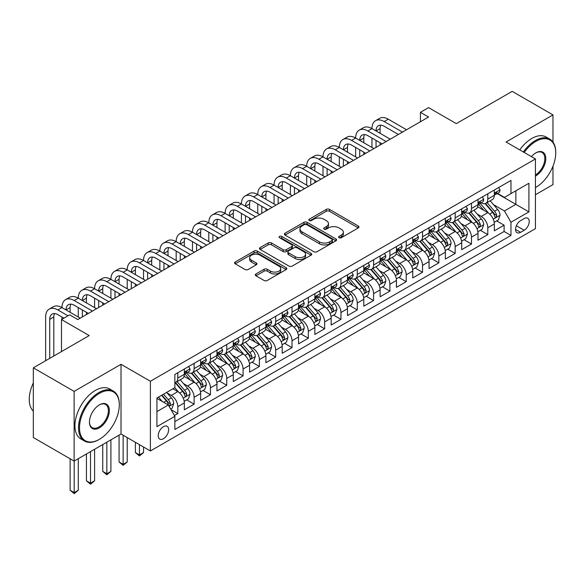 <?xml version="1.0" encoding="UTF-8"?>
<svg xmlns="http://www.w3.org/2000/svg" width="585" height="585" viewBox="0 0 585 585"><rect width="100%" height="100%" fill="white"/><g stroke="black" fill="none" stroke-linecap="round" stroke-linejoin="round"><path stroke-width="0.88" d="M339.044 237.729A1.587 0.914 0 0 0 341.289 237.729L358.305 227.901A2.267 1.309 0 0 0 358.963 226.98A2.267 1.309 0 0 0 358.305 226.051L329.479 209.408A2.267 1.309 0 0 0 326.276 209.408L309.26 219.236A1.587 0.914 0 0 0 308.792 219.88A1.587 0.914 0 0 0 309.26 220.53A1.587 0.914 0 0 0 311.498 220.53L313.699 219.258A7.247 4.183 0 0 1 323.951 219.258L326.357 220.647A7.247 4.183 0 0 1 328.477 223.602A7.247 4.183 0 0 1 326.357 226.563L324.148 227.836A1.587 0.914 0 0 0 323.688 228.479A1.587 0.914 0 0 0 324.148 229.13A1.587 0.914 0 0 0 326.393 229.13L328.594 227.858A7.247 4.183 0 0 1 338.847 227.858L341.245 229.247A7.247 4.183 0 0 1 343.373 232.201A7.247 4.183 0 0 1 341.245 235.163L339.044 236.435A1.587 0.914 0 0 0 338.583 237.079A1.587 0.914 0 0 0 339.044 237.729L339.044 236.435M163.442 438.713A7.386 4.263 120 0 0 168.268 432.213A7.386 4.263 120 0 0 167.135 426.289A7.386 4.263 120 0 0 163.442 426.655A7.386 4.263 120 0 0 158.623 433.163A7.386 4.263 120 0 0 159.756 439.079A7.386 4.263 120 0 0 163.442 438.713M255.967 273.948A2.267 1.309 0 0 0 255.309 274.87A2.267 1.309 0 0 0 255.967 275.798L264.054 280.464A2.267 1.309 0 0 0 267.257 280.464L286.153 269.553A2.267 1.309 0 0 0 286.818 268.632A2.267 1.309 0 0 0 286.153 267.711L257.327 251.067A2.267 1.309 0 0 0 254.124 251.067L235.228 261.978A2.267 1.309 0 0 0 234.563 262.899A2.267 1.309 0 0 0 235.228 263.828L244.998 269.466A2.267 1.309 0 0 0 248.201 269.466L256.288 264.793A2.267 1.309 0 0 0 256.954 263.872A2.267 1.309 0 0 0 256.288 262.943L251.448 260.149A6.055 3.495 0 0 1 249.671 257.678A6.055 3.495 0 0 1 253.407 254.446A6.055 3.495 0 0 1 260.011 255.199L278.986 266.16A6.055 3.495 0 0 1 280.763 268.632A6.055 3.495 0 0 1 277.027 271.864A6.055 3.495 0 0 1 270.424 271.104L267.257 269.283A2.267 1.309 0 0 0 264.054 269.283L255.967 273.948L255.967 275.798M552.979 142.053L552.979 114.916L512.189 91.362L456.307 123.625L428.571 107.618L420.41 112.327L428.571 117.037L77.79 319.556L69.63 314.847L61.476 319.556L61.476 351.585M74.12 391.38L74.12 461.09L121.022 434.004L121.022 364.301L74.12 391.38L33.33 367.833L89.212 335.571L61.476 319.556M121.022 364.301L150.389 381.252L535.436 158.952L535.436 228.655L150.389 450.962L150.389 381.252M552.979 114.916L506.069 141.994L535.436 158.952M313.86 251.711A2.267 1.309 0 0 0 317.063 251.711L335.965 240.801A2.267 1.309 0 0 0 336.624 239.879A2.267 1.309 0 0 0 335.965 238.951L307.132 222.307A2.267 1.309 0 0 0 303.929 222.307L285.034 233.218A2.267 1.309 0 0 0 284.368 234.146A2.267 1.309 0 0 0 285.034 235.068L313.86 251.711M280.142 238.073A1.587 0.914 0 0 1 281.751 238.292L281.751 236.413L311.059 253.327A2.267 1.309 0 0 1 311.725 254.256A2.267 1.309 0 0 1 311.059 255.177L292.164 266.087A2.267 1.309 0 0 1 288.961 266.087L260.135 249.444L260.135 247.594A2.267 1.309 0 0 0 259.469 248.523A2.267 1.309 0 0 0 260.135 249.444M260.135 247.594L268.222 242.929A2.267 1.309 0 0 1 271.425 242.929L283.111 249.678A2.267 1.309 0 0 0 286.314 249.678L291.681 246.577A2.267 1.309 0 0 0 292.346 245.656A2.267 1.309 0 0 0 291.681 244.727L279.513 237.707A1.587 0.914 0 0 1 279.045 237.057A1.587 0.914 0 0 1 280.025 236.208A1.587 0.914 0 0 1 281.751 236.413M74.12 461.09L33.33 437.536L33.33 367.833M535.436 194.746L552.979 184.619L552.979 166.184M174.418 415.518L177.803 413.566L171.032 409.654M167.178 393.018L171.273 395.387A9.228 5.331 60 0 1 177.803 406.692L184.326 402.919L184.326 409.8L194.118 404.147L186.695 399.862M183.493 383.599L187.595 385.968A9.228 5.331 60 0 1 194.118 397.266L200.64 393.5L200.64 400.381L210.432 394.729L203.01 390.444M199.814 374.181L203.909 376.543A9.228 5.331 60 0 1 210.432 387.848L216.962 384.082L216.962 390.955L226.746 385.303L219.324 381.018M216.128 364.762L220.223 367.124A9.228 5.331 60 0 1 226.746 378.429L233.276 374.663L233.276 381.537L243.067 375.884L235.638 371.599M232.442 355.344L236.537 357.706A9.228 5.331 60 0 1 243.067 369.011L249.59 365.245L249.59 372.118L259.382 366.466L251.959 362.181M248.757 345.925L252.852 348.287A9.228 5.331 60 0 1 259.382 359.592L265.904 355.826L265.904 362.7L275.696 357.047L268.274 352.762M265.071 336.499L269.166 338.869A9.228 5.331 60 0 1 275.696 350.174L282.219 346.4L282.219 353.281L292.01 347.629L284.588 343.344M281.385 327.081L285.487 329.45A9.228 5.331 60 0 1 292.01 340.748L298.54 336.982L298.54 343.863L308.324 338.21L300.902 333.925M297.707 317.662L301.801 320.032A9.228 5.331 60 0 1 308.324 331.329L314.854 327.563L314.854 334.437L324.638 328.792L317.216 324.499M314.021 308.244L318.116 310.606A9.228 5.331 60 0 1 324.638 321.911L331.168 318.145L331.168 325.019L340.96 319.366L333.53 315.081M330.335 298.825L334.43 301.187A9.228 5.331 60 0 1 340.96 312.492L347.483 308.726L347.483 315.6L357.274 309.948L349.852 305.662M346.649 289.407L350.744 291.769A9.228 5.331 60 0 1 357.274 303.074L363.797 299.308L363.797 306.182L373.588 300.529L366.166 296.244M362.963 279.981L367.058 282.35A9.228 5.331 60 0 1 373.588 293.655L380.111 289.882L380.111 296.763L389.903 291.111L382.48 286.825M379.277 270.562L383.38 272.932A9.228 5.331 60 0 1 389.903 284.237L396.433 280.464L396.433 287.345L406.217 281.692L398.794 277.407M395.599 261.144L399.694 263.513A9.228 5.331 60 0 1 406.217 274.811L412.747 271.045L412.747 277.926L422.531 272.274L415.109 267.981M411.913 251.725L416.008 254.087A9.228 5.331 60 0 1 422.531 265.393L429.061 261.627L429.061 268.5L438.852 262.848L431.423 258.563M428.227 242.307L432.322 244.669A9.228 5.331 60 0 1 438.852 255.974L445.375 252.208L445.375 259.082L455.167 253.429L447.744 249.144M444.541 232.888L448.636 235.25A9.228 5.331 60 0 1 455.167 246.556L461.689 242.79L461.689 249.663L471.481 244.011L464.059 239.726M460.856 223.47L464.958 225.832A9.228 5.331 60 0 1 471.481 237.137L478.003 233.371L478.003 240.245L487.795 234.592L487.795 227.719A9.228 5.331 -120 0 0 481.272 216.413L477.17 214.044M480.373 230.307L487.795 234.592M184.326 402.919A9.228 5.331 -120 0 0 177.803 391.621L172.904 388.791M200.64 393.5A9.228 5.331 -120 0 0 194.118 382.195L184.026 376.374M216.962 384.082A9.228 5.331 -120 0 0 210.432 372.777L200.341 366.956M233.276 374.663A9.228 5.331 -120 0 0 226.746 363.358L216.662 357.53M249.59 365.245A9.228 5.331 -120 0 0 243.067 353.94L232.976 348.112M265.904 355.826A9.228 5.331 -120 0 0 259.382 344.521L249.29 338.693M282.219 346.4A9.228 5.331 -120 0 0 275.696 335.103L265.605 329.275M298.54 336.982A9.228 5.331 -120 0 0 292.01 325.677L281.919 319.856M314.854 327.563A9.228 5.331 -120 0 0 308.324 316.258L298.233 310.438M331.168 318.145A9.228 5.331 -120 0 0 324.638 306.84L314.555 301.012M347.483 308.726A9.228 5.331 -120 0 0 340.96 297.421L330.869 291.593M363.797 299.308A9.228 5.331 -120 0 0 357.274 288.003L347.183 282.175M380.111 289.882A9.228 5.331 -120 0 0 373.588 278.584L363.497 272.756M396.433 280.464A9.228 5.331 -120 0 0 389.903 269.158L379.811 263.338M412.747 271.045A9.228 5.331 -120 0 0 406.217 259.74L396.125 253.919M429.061 261.627A9.228 5.331 -120 0 0 422.531 250.321L412.447 244.501M445.375 252.208A9.228 5.331 -120 0 0 438.852 240.903L428.761 235.075M461.689 242.79A9.228 5.331 -120 0 0 455.167 231.484L445.075 225.656M478.003 233.371A9.228 5.331 -120 0 0 471.481 222.066L461.389 216.238M524.182 218.578L520.591 220.655A7.152 4.132 120 0 0 515.919 226.951A7.152 4.132 120 0 0 517.016 232.684A7.152 4.132 120 0 0 520.591 232.333L524.182 230.256A7.152 4.132 120 0 0 528.855 223.953A7.152 4.132 120 0 0 527.758 218.227A7.152 4.132 120 0 0 524.182 218.578M156.919 411.584L168.341 404.995L174.864 416.301L174.864 429.485L510.961 235.441L510.961 222.249L504.438 210.951L493.491 204.626M174.864 416.301L156.919 426.655L156.919 398.019L174.864 387.658L174.864 374.473L510.961 180.429L510.961 193.613L528.913 183.251L528.913 211.894L510.961 222.249M187.507 372.352L187.595 372.404A9.228 5.331 60 0 0 192.209 372.857L198.732 369.091A9.228 5.331 -120 0 0 200.64 364.864L200.64 359.592M203.821 362.934L203.909 362.985A9.228 5.331 60 0 0 208.523 363.439L215.046 359.673A9.228 5.331 -120 0 0 216.962 355.446L216.962 350.174M220.136 353.515L220.223 353.559A9.228 5.331 60 0 0 224.837 354.02L231.36 350.254A9.228 5.331 -120 0 0 233.276 346.027L233.276 340.748M236.45 344.09L236.537 344.141A9.228 5.331 60 0 0 241.152 344.602L247.682 340.828A9.228 5.331 -120 0 0 249.59 336.609L249.59 331.329M252.771 334.671L252.852 334.722A9.228 5.331 60 0 0 257.466 335.183L263.996 331.41A9.228 5.331 -120 0 0 265.904 327.183L265.904 321.911M269.085 325.253L269.166 325.304A9.228 5.331 60 0 0 273.78 325.757L280.31 321.991A9.228 5.331 -120 0 0 282.219 317.765L282.219 312.492M285.4 315.834L285.487 315.885A9.228 5.331 60 0 0 290.101 316.339L296.624 312.573A9.228 5.331 -120 0 0 298.54 308.346L298.54 303.074M301.714 306.416L301.801 306.467A9.228 5.331 60 0 0 306.416 306.92L312.938 303.154A9.228 5.331 -120 0 0 314.854 298.928L314.854 293.655M318.028 296.997L318.116 297.041A9.228 5.331 60 0 0 322.73 297.502L329.253 293.736A9.228 5.331 -120 0 0 331.168 289.509L331.168 284.23M334.342 287.579L334.43 287.623A9.228 5.331 60 0 0 339.044 288.083L345.574 284.31A9.228 5.331 -120 0 0 347.483 280.091L347.483 274.811M350.664 278.153L350.744 278.204A9.228 5.331 60 0 0 355.358 278.665L361.888 274.892A9.228 5.331 -120 0 0 363.797 270.672L363.797 265.393M366.978 268.734L367.058 268.786A9.228 5.331 60 0 0 371.68 269.239L378.202 265.473A9.228 5.331 -120 0 0 380.111 261.246L380.111 255.974M383.292 259.316L383.38 259.367A9.228 5.331 60 0 0 387.994 259.82L394.517 256.055A9.228 5.331 -120 0 0 396.433 251.828L396.433 246.556M399.606 249.897L399.694 249.949A9.228 5.331 60 0 0 404.308 250.402L410.831 246.636A9.228 5.331 -120 0 0 412.747 242.409L412.747 237.137M415.92 240.479L416.008 240.523A9.228 5.331 60 0 0 420.622 240.983L427.152 237.217A9.228 5.331 -120 0 0 429.061 232.991L429.061 227.719M432.235 231.06L432.322 231.104A9.228 5.331 60 0 0 436.936 231.565L443.467 227.799A9.228 5.331 -120 0 0 445.375 223.572L445.375 218.293M448.556 221.635L448.636 221.686A9.228 5.331 60 0 0 453.251 222.146L459.781 218.373A9.228 5.331 -120 0 0 461.689 214.154L461.689 208.874M464.87 212.216L464.958 212.267A9.228 5.331 60 0 0 469.572 212.728L476.095 208.955A9.228 5.331 -120 0 0 478.003 204.728L478.003 199.456M174.864 421.573L504.109 231.484L504.109 225.174L494.325 230.826L494.325 223.945A9.228 5.331 -120 0 0 487.795 212.648L477.704 206.819M481.184 202.798L481.272 202.849A9.228 5.331 -120 0 0 485.886 203.302A9.228 5.331 -120 0 0 487.795 199.083L487.795 193.803M485.886 203.302L492.409 199.536A9.228 5.331 -120 0 0 494.325 195.31L494.325 190.037M177.803 372.777L177.803 378.056A9.228 5.331 60 0 1 175.888 382.276A9.228 5.331 60 0 1 174.864 382.648M175.888 382.276L182.418 378.51A9.228 5.331 -120 0 0 184.326 374.283L184.326 369.011M194.118 363.358L194.118 368.63A9.228 5.331 60 0 1 192.209 372.857M210.432 353.94L210.432 359.212A9.228 5.331 60 0 1 208.523 363.439M226.746 344.521L226.746 349.793A9.228 5.331 60 0 1 224.837 354.02M243.067 335.103L243.067 340.375A9.228 5.331 60 0 1 241.152 344.602M259.382 325.677L259.382 330.956A9.228 5.331 60 0 1 257.466 335.183M275.696 316.258L275.696 321.538A9.228 5.331 60 0 1 273.78 325.757M292.01 306.84L292.01 312.112A9.228 5.331 60 0 1 290.101 316.339M308.324 297.421L308.324 302.694A9.228 5.331 60 0 1 306.416 306.92M324.638 288.003L324.638 293.275A9.228 5.331 60 0 1 322.73 297.502M340.96 278.584L340.96 283.857A9.228 5.331 60 0 1 339.044 288.083M357.274 269.158L357.274 274.438A9.228 5.331 60 0 1 355.358 278.665M373.588 259.74L373.588 265.02A9.228 5.331 60 0 1 371.68 269.239M389.903 250.321L389.903 255.594A9.228 5.331 60 0 1 387.994 259.82M406.217 240.903L406.217 246.175A9.228 5.331 60 0 1 404.308 250.402M422.531 231.484L422.531 236.757A9.228 5.331 60 0 1 420.622 240.983M438.852 222.066L438.852 227.338A9.228 5.331 60 0 1 436.936 231.565M455.167 212.64L455.167 217.92A9.228 5.331 60 0 1 453.251 222.146M471.481 203.222L471.481 208.501A9.228 5.331 60 0 1 469.572 212.728M471.481 237.137L471.481 244.011M455.167 246.556L455.167 253.429M438.852 255.974L438.852 262.848M422.531 265.393L422.531 272.274M406.217 274.811L406.217 281.692M389.903 284.237L389.903 291.111M373.588 293.655L373.588 300.529M357.274 303.074L357.274 309.948M340.96 312.492L340.96 319.366M324.638 321.911L324.638 328.792M308.324 331.329L308.324 338.21M292.01 340.748L292.01 347.629M275.696 350.174L275.696 357.047M259.382 359.592L259.382 366.466M243.067 369.011L243.067 375.884M226.746 378.429L226.746 385.303M210.432 387.848L210.432 394.729M194.118 397.266L194.118 404.147M177.803 406.692L177.803 413.566M168.341 404.995L156.919 398.4M504.438 210.951L515.86 204.355L515.86 190.79L528.913 183.251M497.177 193.569L528.913 211.894M497.499 193.379L504.438 197.386L510.961 193.613M121.022 434.004L150.389 450.962M420.41 112.327L420.41 121.746M496.687 220.889L504.109 225.174M504.109 231.484L510.961 235.441M339.68 237.949L341.245 237.042A7.247 4.183 0 0 0 343.373 234.088L343.373 232.201M328.477 223.602L328.477 225.488A7.247 4.183 0 0 1 326.357 228.45L324.785 229.349M358.276 227.923L329.479 211.295A2.267 1.309 0 0 0 326.276 211.295L309.889 220.75M335.929 240.815L307.132 224.194A2.267 1.309 0 0 0 303.929 224.194L285.063 235.09M331.958 240.523A1.587 0.914 0 0 0 332.426 239.879A1.587 0.914 0 0 0 331.958 239.228L306.657 224.618A1.587 0.914 0 0 0 304.412 224.618L302.094 225.964A7.247 4.183 0 0 0 299.966 228.918A7.247 4.183 0 0 0 302.094 231.879L319.388 241.868A7.247 4.183 0 0 0 329.633 241.868L331.958 240.523L331.958 242.409A1.587 0.914 0 0 0 332.426 241.759L332.426 239.879M299.966 228.918L299.966 230.804A7.247 4.183 0 0 0 302.094 233.766L302.094 231.879M331.958 242.409L329.633 243.748A7.247 4.183 0 0 1 319.388 243.748L302.094 233.766M260.164 249.466L268.222 244.815L268.222 242.929M292.346 245.656L292.346 247.543A2.267 1.309 0 0 1 291.681 248.464L286.314 251.565A2.267 1.309 0 0 1 283.111 251.565L271.425 244.815A2.267 1.309 0 0 0 268.222 244.815M281.751 238.292L311.03 255.199M295.242 256.683A6.055 3.495 0 0 0 301.845 257.437A6.055 3.495 0 0 0 305.589 254.212A6.055 3.495 0 0 0 303.812 251.733L297.129 247.872A2.267 1.309 0 0 0 293.926 247.872L288.559 250.972A2.267 1.309 0 0 0 287.893 251.894A2.267 1.309 0 0 0 288.559 252.822L295.242 256.683L295.242 258.563A6.055 3.495 0 0 0 301.845 259.323A6.055 3.495 0 0 0 305.589 256.091L305.589 254.212M287.893 251.894L287.893 253.78A2.267 1.309 0 0 0 288.559 254.702L288.559 252.822M295.242 258.563L288.559 254.702M280.763 268.632L280.763 270.519A6.055 3.495 0 0 1 277.027 273.751A6.055 3.495 0 0 1 270.424 272.99L267.257 271.162A2.267 1.309 0 0 0 264.054 271.162L255.996 275.813M249.671 257.678L249.671 259.557A6.055 3.495 0 0 0 251.448 262.036L251.448 260.149M256.259 264.815L251.448 262.036M286.123 269.575L257.327 252.947A2.267 1.309 0 0 0 254.124 252.947L235.258 263.842L235.228 261.978M494.186 222.329L498.398 219.894L500.029 215.185A6.113 3.532 -120 0 0 497.652 209.445L490.193 200.816M488.702 213.24L480.183 203.375M483.853 210.366L478.91 204.64A14.654 8.461 -120 0 0 478.457 204.136M485.053 203.638L492.592 212.37A6.113 3.532 60 0 1 494.771 216.582L495.217 217.306L496.043 217.189L496.731 215.448A6.113 3.532 -120 0 0 494.552 211.236L487.093 202.607M485.499 203.492L493.601 212.874A3.115 1.799 60 0 1 494.384 214.095L496.731 215.448M498.647 187.544L500.029 189.942A6.113 3.532 60 0 1 498.764 192.648L495.663 194.439A6.113 3.532 -120 0 0 496.731 193.028L496.599 192.487M45.645 360.718L45.645 317.011A17.309 9.989 60 0 1 49.228 309.092L53.308 306.737A17.309 9.989 60 0 1 61.966 307.593A17.309 9.989 60 0 1 65.549 299.674L69.622 297.319A17.309 9.989 60 0 1 78.28 298.174A17.309 9.989 60 0 1 81.863 290.255L85.944 287.9A17.309 9.989 60 0 1 94.595 288.756A17.309 9.989 60 0 1 98.178 280.829L102.258 278.475A17.309 9.989 60 0 1 110.909 279.337A17.309 9.989 60 0 1 114.492 271.411L118.572 269.056A17.309 9.989 60 0 1 127.223 269.912A17.309 9.989 60 0 1 130.806 261.992L134.886 259.638A17.309 9.989 60 0 1 143.537 260.493A17.309 9.989 60 0 1 147.127 252.574L151.201 250.219A17.309 9.989 60 0 1 159.859 251.075A17.309 9.989 60 0 1 163.442 243.155L167.515 240.801A17.309 9.989 60 0 1 176.173 241.656A17.309 9.989 60 0 1 179.756 233.737L183.836 231.382A17.309 9.989 60 0 1 192.487 232.238A17.309 9.989 60 0 1 196.07 224.318L200.15 221.956A17.309 9.989 60 0 1 208.801 222.819A17.309 9.989 60 0 1 212.384 214.892L216.465 212.538A17.309 9.989 60 0 1 225.115 213.401A17.309 9.989 60 0 1 228.698 205.474L232.779 203.119A17.309 9.989 60 0 1 241.429 203.975A17.309 9.989 60 0 1 245.02 196.055L249.093 193.701A17.309 9.989 60 0 1 257.751 194.556A17.309 9.989 60 0 1 261.334 186.637L265.414 184.282A17.309 9.989 60 0 1 274.065 185.138A17.309 9.989 60 0 1 277.648 177.218L281.729 174.864A17.309 9.989 60 0 1 290.379 175.719A17.309 9.989 60 0 1 293.962 167.8L298.043 165.445A17.309 9.989 60 0 1 306.694 166.301A17.309 9.989 60 0 1 310.277 158.374L314.357 156.019A17.309 9.989 60 0 1 323.008 156.882A17.309 9.989 60 0 1 326.591 148.956L330.671 146.601A17.309 9.989 60 0 1 339.322 147.457A17.309 9.989 60 0 1 342.912 139.537L346.985 137.182A17.309 9.989 60 0 1 355.643 138.038A17.309 9.989 60 0 1 359.227 130.119L363.307 127.764A17.309 9.989 60 0 1 371.958 128.62A17.309 9.989 60 0 1 375.541 120.7L379.621 118.346A17.309 9.989 60 0 1 388.272 119.201L406.546 129.753M375.541 120.7A17.309 9.989 60 0 1 384.191 121.556L402.465 132.108M494.53 194.725L494.552 194.725A6.113 3.532 -120 0 0 495.663 194.439M495.941 192.575L496.731 193.028C496.343 192.107 495.692 192.487 494.771 194.161A6.113 3.532 60 0 1 494.325 195.032M398.385 134.462L384.191 126.265A11.539 6.662 -120 0 0 378.422 125.695A11.539 6.662 -120 0 0 376.038 130.974L380.111 128.62L380.111 133.329M380.835 125.161A11.539 6.662 -120 0 0 380.111 128.62M376.038 140.393L376.038 147.369M380.111 142.747L380.111 145.007M371.958 147.457L371.958 138.038M535.436 187.58A28.153 16.256 120 0 0 535.845 187.354L535.845 187.354A28.153 16.256 120 0 0 555.75 152.875A28.153 16.256 120 0 0 535.845 141.387A28.153 16.256 120 0 0 524.197 152.458M535.845 187.354L535.436 187.588L535.845 187.354M523.356 151.976A28.84 16.651 -60 0 1 535.355 140.539A28.84 16.651 -60 0 1 549.776 139.106A28.84 16.651 -60 0 1 555.75 152.312A28.84 16.651 -60 0 1 555.75 152.597M531.421 156.634A14.077 8.124 -60 0 1 535.845 152.875A14.077 8.124 -60 0 1 545.798 158.623A14.077 8.124 -60 0 1 535.845 175.858A14.077 8.124 -60 0 1 535.436 176.085M519.765 149.906A28.84 16.651 -60 0 1 531.765 138.462A28.84 16.651 -60 0 1 546.185 137.036L549.776 139.106M535.436 174.966A13.382 7.729 120 0 0 544.116 163.164A13.382 7.729 120 0 0 542.046 152.495A13.382 7.729 120 0 0 535.597 153.021M98.916 439.613L99.406 439.328A28.153 16.256 120 0 0 119.311 404.849A28.153 16.256 120 0 0 99.406 393.361A28.153 16.256 120 0 0 79.501 427.832A28.153 16.256 120 0 0 99.406 439.328L98.916 439.613A28.84 16.651 -60 0 1 84.496 441.039A28.84 16.651 -60 0 1 80.072 417.931A28.84 16.651 -60 0 1 98.916 392.513A28.84 16.651 -60 0 1 113.336 391.08A28.84 16.651 -60 0 1 119.311 404.286A28.84 16.651 -60 0 1 119.311 404.571M99.406 427.832A14.077 8.124 -60 0 1 89.454 422.092A14.077 8.124 -60 0 1 99.406 404.849L99.406 404.849A14.077 8.124 -60 0 1 109.358 410.597A14.077 8.124 -60 0 1 99.406 427.832M89.454 421.8A13.382 7.729 120 0 0 92.225 427.65A13.382 7.729 120 0 0 98.916 426.991A13.382 7.729 120 0 0 107.662 415.196A13.382 7.729 120 0 0 105.607 404.469A13.382 7.729 120 0 0 99.157 404.995M84.496 441.039L80.905 438.969A28.84 16.651 -60 0 1 76.489 415.855A28.84 16.651 -60 0 1 95.326 390.436A28.84 16.651 -60 0 1 109.746 389.01L113.336 391.08M33.33 411.16A28.84 16.651 -60 0 1 33.33 382.904M477.872 231.748L482.084 229.32L483.715 224.603A6.113 3.532 -120 0 0 481.338 218.863L473.879 210.234M472.387 222.658L463.868 212.794M467.539 219.784L462.596 214.066A14.654 8.461 -120 0 0 462.143 213.554M468.739 213.057L476.278 221.788A6.113 3.532 60 0 1 478.457 226L478.903 226.724L479.729 226.607L480.417 224.867A6.113 3.532 -120 0 0 478.237 220.655L470.779 212.026M469.185 212.911L477.28 222.293A3.115 1.799 60 0 1 478.069 223.514L480.417 224.867M461.558 241.174L465.77 238.738L467.4 234.029A6.113 3.532 -120 0 0 465.016 228.289L457.565 219.653M456.073 232.077L447.554 222.212M451.225 229.21L446.282 223.485A14.654 8.461 -120 0 0 445.821 222.973M452.424 222.475L459.964 231.207A6.113 3.532 60 0 1 462.143 235.419L462.589 236.143L463.415 236.026L464.102 234.285A6.113 3.532 -120 0 0 461.923 230.073L454.465 221.444M452.863 222.337L460.965 231.711A3.115 1.799 60 0 1 461.755 232.932L464.102 234.285M445.236 250.592L449.455 248.157L451.086 243.448A6.113 3.532 -120 0 0 448.702 237.707L441.251 229.071M439.759 241.503L431.24 231.638M434.911 238.629L429.96 232.903A14.654 8.461 -120 0 0 429.507 232.391M436.11 231.894L443.649 240.625A6.113 3.532 60 0 1 445.828 244.837L446.275 245.561L447.101 245.444L447.788 243.704A6.113 3.532 -120 0 0 445.602 239.492L438.15 230.863M436.549 231.755L444.651 241.13A3.115 1.799 60 0 1 445.434 242.351L447.788 243.704M428.922 260.011L433.141 257.575L434.772 252.866A6.113 3.532 -120 0 0 432.388 247.126L424.937 238.497M423.438 250.921L414.919 241.057M418.589 248.047L413.646 242.322A14.654 8.461 -120 0 0 413.193 241.81M419.789 241.312L427.328 250.044A6.113 3.532 60 0 1 429.514 254.256L429.953 254.98L430.779 254.863L431.467 253.13A6.113 3.532 -120 0 0 429.288 248.917L421.836 240.281M420.235 241.174L428.337 250.555A3.115 1.799 60 0 1 429.119 251.769L431.467 253.13M482.332 196.962L483.715 199.361A6.113 3.532 60 0 1 482.449 202.066L479.349 203.858A6.113 3.532 -120 0 0 480.417 202.447L480.285 201.905M359.227 130.119A17.309 9.989 60 0 1 367.877 130.974L371.958 128.62L390.232 139.171M367.877 130.974L386.151 141.526M478.208 204.143L478.237 204.143A6.113 3.532 -120 0 0 479.349 203.858M479.627 201.993L480.417 202.447C480.029 201.525 479.378 201.905 478.457 203.58A6.113 3.532 60 0 1 478.003 204.45M382.071 143.881L367.877 135.683A11.539 6.662 -120 0 0 362.108 135.113A11.539 6.662 -120 0 0 359.716 140.393L363.797 138.038L363.797 142.747M364.521 134.579A11.539 6.662 -120 0 0 363.797 138.038M359.716 149.811L359.716 156.787M363.797 152.173L363.797 154.433M355.643 156.882L355.643 147.457M466.018 206.381L467.4 208.779A6.113 3.532 60 0 1 466.135 211.485L463.035 213.276A6.113 3.532 -120 0 0 464.102 211.865L463.971 211.324M342.912 139.537A17.309 9.989 60 0 1 351.563 140.393L355.643 138.038L373.917 148.59M351.563 140.393L369.837 150.945M461.894 213.562L461.923 213.562A6.113 3.532 -120 0 0 463.035 213.276M463.313 211.412L464.102 211.865C463.715 210.944 463.064 211.324 462.143 212.998A6.113 3.532 60 0 1 461.689 213.869M365.757 153.299L351.563 145.102A11.539 6.662 -120 0 0 345.793 144.532A11.539 6.662 -120 0 0 343.402 149.811L347.483 147.457L347.483 152.173M348.207 144.005A11.539 6.662 -120 0 0 347.483 147.457M343.402 159.237L343.402 166.206M347.483 161.592L347.483 163.851M339.322 166.301L339.322 156.882M449.697 215.799L451.086 218.198A6.113 3.532 60 0 1 449.821 220.903L446.721 222.695A6.113 3.532 -120 0 0 447.788 221.291L447.657 220.742M326.591 148.956A17.309 9.989 60 0 1 335.249 149.811L339.322 147.457L357.596 158.008M335.249 149.811L353.523 160.363M445.58 222.98L445.602 222.98A6.113 3.532 -120 0 0 446.721 222.695M446.998 220.83L447.788 221.291C447.401 220.369 446.75 220.742 445.828 222.417A6.113 3.532 60 0 1 445.375 223.287M349.442 162.718L335.249 154.528A11.539 6.662 -120 0 0 329.479 153.95A11.539 6.662 -120 0 0 327.088 159.237L331.168 156.882L331.168 161.592M331.892 153.424A11.539 6.662 -120 0 0 331.168 156.882M327.088 168.655L327.088 175.624M331.168 171.01L331.168 173.27M323.008 175.719L323.008 166.301M433.383 225.218L434.772 227.623A6.113 3.532 60 0 1 433.507 230.329L430.406 232.113A6.113 3.532 -120 0 0 431.467 230.709L431.342 230.168M310.277 158.374A17.309 9.989 60 0 1 318.935 159.237L323.008 156.882L341.282 167.427M318.935 159.237L337.201 169.782M429.266 232.406L429.288 232.399A6.113 3.532 -120 0 0 430.406 232.113M430.677 230.249L431.467 230.709C431.086 229.788 430.428 230.161 429.514 231.835A6.113 3.532 60 0 1 429.061 232.706M333.128 172.136L318.935 163.946A11.539 6.662 -120 0 0 313.165 163.376A11.539 6.662 -120 0 0 310.774 168.655L314.854 166.301L314.854 171.01M315.578 162.842A11.539 6.662 -120 0 0 314.854 166.301M310.774 178.074L310.774 185.043M314.854 180.429L314.854 182.688M306.694 185.138L306.694 175.719M412.608 269.429L416.827 266.994L418.458 262.285A6.113 3.532 -120 0 0 416.074 256.544L408.622 247.916M407.123 260.34L398.604 250.475M402.275 257.466L397.332 251.74A14.654 8.461 -120 0 0 396.879 251.228M403.474 250.731L411.014 259.462A6.113 3.532 60 0 1 413.193 263.674L413.639 264.398L414.465 264.288L415.153 262.548A6.113 3.532 -120 0 0 412.973 258.336L405.522 249.7M403.921 250.592L412.023 259.974A3.115 1.799 60 0 1 412.805 261.188L415.153 262.548M417.068 234.636L418.458 237.042A6.113 3.532 60 0 1 417.185 239.748L414.092 241.532A6.113 3.532 -120 0 0 415.153 240.128L415.028 239.587M293.962 167.8A17.309 9.989 60 0 1 302.613 168.655L306.694 166.301L324.967 176.845M302.613 168.655L320.887 179.207M412.952 241.824L412.973 241.824A6.113 3.532 -120 0 0 414.092 241.532M414.363 239.674L415.153 240.128C414.772 239.206 414.114 239.579 413.193 241.254A6.113 3.532 60 0 1 412.747 242.124M316.807 181.562L302.613 173.365A11.539 6.662 -120 0 0 296.844 172.794A11.539 6.662 -120 0 0 294.46 178.074L298.54 175.719L298.54 180.429M299.257 172.261A11.539 6.662 -120 0 0 298.54 175.719M294.46 187.492L294.46 194.461M298.54 189.847L298.54 192.107M290.379 194.556L290.379 185.138M396.294 278.848L400.506 276.412L402.136 271.703A6.113 3.532 -120 0 0 399.76 265.963L392.301 257.334M390.809 269.758L382.29 259.894M385.961 266.884L381.018 261.159A14.654 8.461 -120 0 0 380.564 260.654M387.16 260.157L394.699 268.881A6.113 3.532 60 0 1 396.879 273.093L397.325 273.824L398.151 273.707L398.838 271.966A6.113 3.532 -120 0 0 396.659 267.755L389.2 259.126M387.606 260.011L395.709 269.392A3.115 1.799 60 0 1 396.491 270.614L398.838 271.966M400.754 244.055L402.136 246.46A6.113 3.532 60 0 1 400.871 249.166L397.771 250.958A6.113 3.532 -120 0 0 398.838 249.546L398.707 249.005M277.648 177.218A17.309 9.989 60 0 1 286.299 178.074L290.379 175.719L308.653 186.271M286.299 178.074L304.573 188.626M396.63 251.243L396.659 251.243A6.113 3.532 -120 0 0 397.771 250.958M398.049 249.093L398.838 249.546C398.451 248.625 397.8 249.005 396.879 250.68A6.113 3.532 60 0 1 396.433 251.55M300.493 190.981L286.299 182.783A11.539 6.662 -120 0 0 280.529 182.213A11.539 6.662 -120 0 0 278.146 187.492L282.219 185.138L282.219 189.847M282.943 181.679A11.539 6.662 -120 0 0 282.219 185.138M278.146 196.911L278.146 203.88M282.219 199.266L282.219 201.525M274.065 203.975L274.065 194.556M379.979 288.266L384.191 285.838L385.822 281.122A6.113 3.532 -120 0 0 383.446 275.381L375.987 266.753M374.495 279.177L365.976 269.312M369.647 276.303L364.704 270.584A14.654 8.461 -120 0 0 364.25 270.073M370.846 269.575L378.385 278.306A6.113 3.532 60 0 1 380.564 282.518L381.01 283.242L381.837 283.125L382.524 281.385A6.113 3.532 -120 0 0 380.345 277.173L372.886 268.544M371.285 269.429L379.387 278.811A3.115 1.799 60 0 1 380.177 280.032L382.524 281.385M384.44 253.48L385.822 255.879A6.113 3.532 60 0 1 384.557 258.585L381.457 260.376A6.113 3.532 -120 0 0 382.524 258.965L382.393 258.424M261.334 186.637A17.309 9.989 60 0 1 269.985 187.492L274.065 185.138L292.339 195.69M269.985 187.492L288.259 198.044M380.316 260.661L380.345 260.661A6.113 3.532 -120 0 0 381.457 260.376M381.734 258.511L382.524 258.965C382.137 258.043 381.486 258.424 380.564 260.098A6.113 3.532 60 0 1 380.111 260.969M284.178 200.399L269.985 192.202A11.539 6.662 -120 0 0 264.215 191.631A11.539 6.662 -120 0 0 261.824 196.911L265.904 194.556L265.904 199.266M266.628 191.098A11.539 6.662 -120 0 0 265.904 194.556M261.824 206.329L261.824 213.306M265.904 208.684L265.904 210.951M257.751 213.401L257.751 203.975M363.658 297.692L367.877 295.257L369.508 290.548A6.113 3.532 -120 0 0 367.124 284.8L359.673 276.171M358.181 288.595L349.662 278.731M353.333 285.729L348.389 280.003A14.654 8.461 -120 0 0 347.929 279.491M354.532 278.994L362.071 287.725A6.113 3.532 60 0 1 364.25 291.937L364.696 292.661L365.523 292.544L366.21 290.803A6.113 3.532 -120 0 0 364.031 286.591L356.572 277.963M354.971 278.848L363.073 288.229A3.115 1.799 60 0 1 363.863 289.451L366.21 290.803M368.119 262.899L369.508 265.298A6.113 3.532 60 0 1 368.243 268.003L365.142 269.795A6.113 3.532 -120 0 0 366.21 268.383L366.078 267.842M245.02 196.055A17.309 9.989 60 0 1 253.671 196.911L257.751 194.556L276.018 205.108M253.671 196.911L271.945 207.463M364.002 270.08L364.031 270.08A6.113 3.532 -120 0 0 365.142 269.795M365.42 267.93L366.21 268.383C365.822 267.462 365.172 267.842 364.25 269.517A6.113 3.532 60 0 1 363.797 270.387M267.864 209.818L253.671 201.62A11.539 6.662 -120 0 0 247.901 201.05A11.539 6.662 -120 0 0 245.51 206.329L249.59 203.975L249.59 208.684M250.314 200.516A11.539 6.662 -120 0 0 249.59 203.975M245.51 215.755L245.51 222.724M249.59 218.11L249.59 220.369M241.429 222.819L241.429 213.401M347.344 307.11L351.563 304.675L353.194 299.966A6.113 3.532 -120 0 0 350.81 294.226L343.358 285.59M341.867 298.021L333.34 288.156M337.018 295.147L332.068 289.421A14.654 8.461 -120 0 0 331.615 288.91M338.21 288.412L345.757 297.143A6.113 3.532 60 0 1 347.936 301.355L348.382 302.079L349.208 301.962L349.888 300.222A6.113 3.532 -120 0 0 347.709 296.01L340.258 287.381M338.656 288.273L346.759 297.648A3.115 1.799 60 0 1 347.541 298.869L349.888 300.222M351.804 272.317L353.194 274.716A6.113 3.532 60 0 1 351.929 277.422L348.828 279.213A6.113 3.532 -120 0 0 349.888 277.809L349.764 277.261M228.698 205.474A17.309 9.989 60 0 1 237.356 206.329L241.429 203.975L259.703 214.527M237.356 206.329L255.63 216.881M347.687 279.498L347.709 279.498A6.113 3.532 -120 0 0 348.828 279.213M349.099 277.348L349.888 277.809C349.508 276.888 348.857 277.261 347.936 278.935A6.113 3.532 60 0 1 347.483 279.805M251.55 219.236L237.356 211.046A11.539 6.662 -120 0 0 231.587 210.468A11.539 6.662 -120 0 0 229.196 215.755L233.276 213.401L233.276 218.11M234 209.942A11.539 6.662 -120 0 0 233.276 213.401M229.196 225.174L229.196 232.143M233.276 227.528L233.276 229.788M225.115 232.238L225.115 222.819M331.03 316.529L335.249 314.094L336.88 309.385A6.113 3.532 -120 0 0 334.496 303.644L327.044 295.008M325.545 307.439L317.026 297.575M320.697 304.566L315.754 298.84A14.654 8.461 -120 0 0 315.3 298.328M321.896 297.831L329.435 306.562A6.113 3.532 60 0 1 331.622 310.774L332.061 311.498L332.887 311.381L333.574 309.648A6.113 3.532 -120 0 0 331.395 305.436L323.944 296.8M322.342 297.692L330.445 307.074A3.115 1.799 60 0 1 331.227 308.288L333.574 309.648M335.49 281.736L336.88 284.142A6.113 3.532 60 0 1 335.614 286.847L332.514 288.632A6.113 3.532 -120 0 0 333.574 287.228L333.45 286.679M212.384 214.892A17.309 9.989 60 0 1 221.035 215.755L225.115 213.401L243.389 223.945M221.035 215.755L239.309 226.3M331.373 288.917L331.395 288.917A6.113 3.532 -120 0 0 332.514 288.632M332.785 286.767L333.574 287.228C333.194 286.306 332.536 286.679 331.622 288.354A6.113 3.532 60 0 1 331.168 289.224M235.236 228.655L221.035 220.465A11.539 6.662 -120 0 0 215.273 219.894A11.539 6.662 -120 0 0 212.881 225.174L216.962 222.819L216.962 227.528M217.678 219.36A11.539 6.662 -120 0 0 216.962 222.819M212.881 234.592L212.881 241.561M216.962 236.947L216.962 239.206M208.801 241.656L208.801 232.238M314.715 325.947L318.935 323.512L320.565 318.803A6.113 3.532 -120 0 0 318.181 313.063L310.723 304.434M309.231 316.858L300.712 306.993M304.383 313.984L299.44 308.258A14.654 8.461 -120 0 0 298.986 307.747M305.582 307.249L313.121 315.98A6.113 3.532 60 0 1 315.3 320.192L315.746 320.916L316.573 320.799L317.26 319.066A6.113 3.532 -120 0 0 315.081 314.854L307.63 306.218M306.028 307.11L314.13 316.492A3.115 1.799 60 0 1 314.913 317.706L317.26 319.066M319.176 291.154L320.565 293.56A6.113 3.532 60 0 1 319.293 296.266L316.2 298.05A6.113 3.532 -120 0 0 317.26 296.646L317.136 296.105M196.07 224.318A17.309 9.989 60 0 1 204.721 225.174L208.801 222.819L227.075 233.364M204.721 225.174L222.995 235.718M315.059 298.343L315.081 298.343A6.113 3.532 -120 0 0 316.2 298.05M316.47 296.185L317.26 296.646C316.88 295.725 316.222 296.098 315.3 297.772A6.113 3.532 60 0 1 314.854 298.642M218.914 238.08L204.721 229.883A11.539 6.662 -120 0 0 198.951 229.313A11.539 6.662 -120 0 0 196.567 234.592L200.64 232.238L200.64 236.947M201.364 228.779A11.539 6.662 -120 0 0 200.64 232.238M196.567 244.011L196.567 250.98M200.64 246.365L200.64 248.625M192.487 251.075L192.487 241.656M298.401 335.366L302.613 332.931L304.244 328.222A6.113 3.532 -120 0 0 301.867 322.481L294.409 313.852M292.917 326.276L284.398 316.412M288.069 323.403L283.125 317.677A14.654 8.461 -120 0 0 282.672 317.172M289.268 316.675L296.807 325.399A6.113 3.532 60 0 1 298.986 329.611L299.432 330.342L300.259 330.225L300.946 328.485A6.113 3.532 -120 0 0 298.767 324.273L291.308 315.644M289.714 316.529L297.816 325.911A3.115 1.799 60 0 1 298.599 327.125L300.946 328.485M302.862 300.573L304.244 302.979A6.113 3.532 60 0 1 302.979 305.684L299.878 307.476A6.113 3.532 -120 0 0 300.946 306.065L300.814 305.524M179.756 233.737A17.309 9.989 60 0 1 188.407 234.592L192.487 232.238L210.761 242.79M188.407 234.592L206.68 245.144M298.738 307.761L298.767 307.761A6.113 3.532 -120 0 0 299.878 307.476M300.156 305.611L300.946 306.065C300.558 305.143 299.908 305.524 298.986 307.198A6.113 3.532 60 0 1 298.54 308.068M202.6 247.499L188.407 239.302A11.539 6.662 -120 0 0 182.637 238.731A11.539 6.662 -120 0 0 180.253 244.011L184.326 241.656L184.326 246.365M185.05 238.197A11.539 6.662 -120 0 0 184.326 241.656M180.253 253.429L180.253 260.398M184.326 255.784L184.326 258.043M176.173 260.493L176.173 251.075M286.548 309.999L287.93 312.397A6.113 3.532 60 0 1 286.665 315.103L283.564 316.894A6.113 3.532 -120 0 0 284.632 315.483L284.5 314.942M163.442 243.155A17.309 9.989 60 0 1 172.092 244.011L176.173 241.656L194.447 252.208M172.092 244.011L190.366 254.563M282.423 317.18L282.453 317.18A6.113 3.532 -120 0 0 283.564 316.894M283.842 315.03L284.632 315.483C284.244 314.562 283.593 314.942 282.672 316.617A6.113 3.532 60 0 1 282.219 317.487M186.286 256.917L172.092 248.72A11.539 6.662 -120 0 0 166.323 248.15A11.539 6.662 -120 0 0 163.932 253.429L168.012 251.075L168.012 255.784M168.736 247.616A11.539 6.662 -120 0 0 168.012 251.075M163.932 262.848L163.932 269.824M168.012 265.202L168.012 267.469M159.859 269.912L159.859 260.493M270.226 319.417L271.615 321.816A6.113 3.532 60 0 1 270.35 324.521L267.25 326.313A6.113 3.532 -120 0 0 268.318 324.902L268.186 324.361M147.127 252.574A17.309 9.989 60 0 1 155.778 253.429L159.859 251.075L178.125 261.627M155.778 253.429L174.052 263.981M266.109 326.598L266.131 326.598A6.113 3.532 -120 0 0 267.25 326.313M267.528 324.448L268.318 324.902C267.93 323.98 267.279 324.361 266.358 326.035A6.113 3.532 60 0 1 265.904 326.905M169.972 266.336L155.778 258.139A11.539 6.662 -120 0 0 150.009 257.568A11.539 6.662 -120 0 0 147.617 262.848L151.698 260.493L151.698 265.202M152.422 257.034A11.539 6.662 -120 0 0 151.698 260.493M147.617 272.274L147.617 279.242M151.698 274.628L151.698 276.888M143.537 279.337L143.537 269.912M282.087 344.784L286.299 342.349L287.93 337.64A6.113 3.532 -120 0 0 285.553 331.9L278.094 323.271M276.603 335.695L268.084 325.83M271.754 332.821L266.811 327.095A14.654 8.461 -120 0 0 266.358 326.591M272.954 326.094L280.493 334.825A6.113 3.532 60 0 1 282.672 339.037L283.118 339.761L283.944 339.644L284.632 337.903A6.113 3.532 -120 0 0 282.453 333.691L274.994 325.063M273.392 325.947L281.495 335.329A3.115 1.799 60 0 1 282.284 336.55L284.632 337.903M265.765 354.21L269.985 351.775L271.615 347.059A6.113 3.532 -120 0 0 269.232 341.318L261.78 332.689M260.288 345.113L251.769 335.249M255.44 342.247L250.49 336.521A14.654 8.461 -120 0 0 250.036 336.009M256.639 335.512L264.179 344.243A6.113 3.532 60 0 1 266.358 348.455L266.804 349.179L267.63 349.062L268.318 347.322A6.113 3.532 -120 0 0 266.131 343.11L258.68 334.481M257.078 335.366L265.18 344.748A3.115 1.799 60 0 1 265.97 345.969L268.318 347.322M249.451 363.629L253.671 361.194L255.301 356.484A6.113 3.532 -120 0 0 252.917 350.744L245.466 342.108M243.974 354.532L235.448 344.675M239.126 351.665L234.175 345.94A14.654 8.461 -120 0 0 233.722 345.428M240.318 344.931L247.864 353.662A6.113 3.532 60 0 1 250.044 357.874L250.49 358.598L251.309 358.481L251.996 356.74A6.113 3.532 -120 0 0 249.817 352.528L242.365 343.9M240.764 344.792L248.866 354.166A3.115 1.799 60 0 1 249.649 355.387L251.996 356.74M253.912 328.836L255.301 331.234A6.113 3.532 60 0 1 254.036 333.94L250.936 335.731A6.113 3.532 -120 0 0 251.996 334.32L251.872 333.779M130.806 261.992A17.309 9.989 60 0 1 139.464 262.848L143.537 260.493L161.811 271.045M139.464 262.848L157.731 273.4M249.795 336.017L249.817 336.017A6.113 3.532 -120 0 0 250.936 335.731M251.206 333.867L251.996 334.32C251.616 333.399 250.965 333.779 250.044 335.454A6.113 3.532 60 0 1 249.59 336.324M153.658 275.754L139.464 267.557A11.539 6.662 -120 0 0 133.694 266.987A11.539 6.662 -120 0 0 131.303 272.274L135.384 269.919L135.384 274.628M136.108 266.46A11.539 6.662 -120 0 0 135.384 269.919M131.303 281.692L131.303 288.661M135.384 284.047L135.384 286.306M127.223 288.756L127.223 279.337M233.137 373.047L237.356 370.612L238.987 365.903A6.113 3.532 -120 0 0 236.603 360.163L229.152 351.526M227.653 363.958L219.134 354.093M222.805 361.084L217.861 355.358A14.654 8.461 -120 0 0 217.408 354.846M224.004 354.349L231.543 363.08A6.113 3.532 60 0 1 233.722 367.292L234.168 368.016L234.994 367.899L235.682 366.159A6.113 3.532 -120 0 0 233.503 361.947L226.051 353.318M224.45 354.21L232.552 363.585A3.115 1.799 60 0 1 233.335 364.806L235.682 366.159M139.464 444.651L139.464 454.918L143.537 452.563L143.537 447.006M143.537 452.563L139.464 455.956L135.384 452.563L135.384 442.297M135.384 452.563L139.464 454.918L139.464 455.956M237.598 338.254L238.987 340.653A6.113 3.532 60 0 1 237.722 343.358L234.622 345.15A6.113 3.532 -120 0 0 235.682 343.746L235.558 343.198M114.492 271.411A17.309 9.989 60 0 1 123.142 272.274L127.223 269.912L145.497 280.464M123.142 272.274L141.416 282.818M233.481 345.435L233.503 345.435A6.113 3.532 -120 0 0 234.622 345.15M234.892 343.285L235.682 343.746C235.302 342.825 234.643 343.198 233.722 344.872A6.113 3.532 60 0 1 233.276 345.742M137.336 285.173L123.142 276.983A11.539 6.662 -120 0 0 117.38 276.405A11.539 6.662 -120 0 0 114.989 281.692L119.069 279.337L119.069 284.047M119.786 275.879A11.539 6.662 -120 0 0 119.069 279.337M114.989 291.111L114.989 298.079M119.069 293.465L119.069 295.725M110.909 298.174L110.909 288.756M216.823 382.466L221.035 380.031L222.666 375.321A6.113 3.532 -120 0 0 220.289 369.581L212.83 360.952M211.339 373.376L202.82 363.512M206.49 370.502L201.547 364.777A14.654 8.461 -120 0 0 201.094 364.265M207.69 363.768L215.229 372.499A6.113 3.532 60 0 1 217.408 376.711L217.854 377.435L218.68 377.318L219.368 375.585A6.113 3.532 -120 0 0 217.189 371.373L209.737 362.737M208.136 363.629L216.238 373.011A3.115 1.799 60 0 1 217.02 374.224L219.368 375.585M123.142 435.233L123.142 464.336L127.223 461.982L127.223 437.587M127.223 461.982L123.142 465.375L119.069 461.982L119.069 435.138M119.069 461.982L123.142 464.336L123.142 465.375M221.284 347.673L222.666 350.079A6.113 3.532 60 0 1 221.401 352.784L218.3 354.568A6.113 3.532 -120 0 0 219.368 353.164L219.236 352.623M98.178 280.829A17.309 9.989 60 0 1 106.828 281.692L110.909 279.337L129.183 289.882M106.828 281.692L125.102 292.237M217.167 354.861L217.189 354.861A6.113 3.532 -120 0 0 218.3 354.568M218.578 352.704L219.368 353.164C218.98 352.243 218.329 352.616 217.408 354.291A6.113 3.532 60 0 1 216.962 355.161M121.022 294.591L106.828 286.401A11.539 6.662 -120 0 0 101.059 285.831A11.539 6.662 -120 0 0 98.675 291.111L102.748 288.756L102.748 293.465M103.472 285.297A11.539 6.662 -120 0 0 102.748 288.756M98.675 300.529L98.675 307.498M102.748 302.884L102.748 305.143M94.595 307.593L94.595 298.174M200.509 391.884L204.721 389.449L206.351 384.74A6.113 3.532 -120 0 0 203.975 379L196.516 370.371M195.024 382.795L186.505 372.93M190.176 379.921L185.233 374.195A14.654 8.461 -120 0 0 184.78 373.683M191.375 373.193L198.915 381.917A6.113 3.532 60 0 1 201.094 386.129L201.54 386.853L202.366 386.743L203.053 385.003A6.113 3.532 -120 0 0 200.874 380.791L193.416 372.155M191.821 373.047L199.916 382.429A3.115 1.799 60 0 1 200.706 383.643L203.053 385.003M106.828 442.202L106.828 473.762L110.909 471.4L110.909 439.847M110.909 471.4L106.828 474.793L102.748 471.4L102.748 444.556M102.748 471.4L106.828 473.762L106.828 474.793M204.969 357.091L206.351 359.497A6.113 3.532 60 0 1 205.086 362.203L201.986 363.994A6.113 3.532 -120 0 0 203.053 362.583L202.922 362.042M81.863 290.255A17.309 9.989 60 0 1 90.514 291.111L94.595 288.756L112.868 299.308M90.514 291.111L108.788 301.663M200.845 364.279L200.874 364.279A6.113 3.532 -120 0 0 201.986 363.994M202.264 362.13L203.053 362.583C202.666 361.662 202.015 362.035 201.094 363.716A6.113 3.532 60 0 1 200.64 364.579M104.708 304.017L90.514 295.82A11.539 6.662 -120 0 0 84.745 295.249A11.539 6.662 -120 0 0 82.353 300.529L86.434 298.174L86.434 302.884M87.158 294.716A11.539 6.662 -120 0 0 86.434 298.174M82.353 309.948L82.353 316.916M86.434 312.302L86.434 314.562M78.28 317.011L78.28 307.593M184.195 401.303L188.407 398.868L190.037 394.158A6.113 3.532 -120 0 0 187.661 388.418L180.202 379.789M178.71 392.213L174.805 387.694M173.862 389.339L173.226 388.608M175.061 382.612L182.6 391.343A6.113 3.532 60 0 1 184.78 395.555L185.226 396.279L186.052 396.162L186.739 394.422A6.113 3.532 -120 0 0 184.56 390.21L177.101 381.581M175.5 382.466L183.602 391.848A3.115 1.799 60 0 1 184.392 393.069L186.739 394.422M90.514 451.62L90.514 483.181L94.595 480.826L94.595 449.265M94.595 480.826L90.514 484.212L86.434 480.826L86.434 453.975M86.434 480.826L90.514 483.181L90.514 484.212M188.655 366.517L190.037 368.916A6.113 3.532 60 0 1 188.772 371.621L185.672 373.413A6.113 3.532 -120 0 0 186.739 372.002L186.608 371.46M65.549 299.674A17.309 9.989 60 0 1 74.2 300.529L78.28 298.174L96.554 308.726M74.2 300.529L92.474 311.081M184.531 373.698L184.56 373.698A6.113 3.532 -120 0 0 185.672 373.413M185.95 371.548L186.739 372.002C186.352 371.08 185.701 371.46 184.78 373.135A6.113 3.532 60 0 1 184.326 374.005M88.393 313.436L74.2 305.238A11.539 6.662 -120 0 0 68.43 304.668A11.539 6.662 -120 0 0 66.039 309.948L70.12 307.593L70.12 312.302M70.843 304.134A11.539 6.662 -120 0 0 70.12 307.593M61.966 319.271L61.966 317.011M170.703 409.091L172.092 408.293L173.723 403.577A6.113 3.532 -120 0 0 171.339 397.837L166.652 392.403M162.264 401.485L158.491 397.113M157.548 398.758L156.919 398.034M161.592 395.328L166.286 400.762A6.113 3.532 60 0 1 168.465 404.974L168.911 405.697L169.738 405.58L170.425 403.84A6.113 3.532 -120 0 0 168.239 399.628L163.551 394.195M161.972 395.109L167.288 401.266A3.115 1.799 60 0 1 168.07 402.487L170.425 403.84M74.2 461.038L74.2 492.599L78.28 490.245L78.28 458.684M78.28 490.245L74.2 493.638L70.12 490.245L70.12 458.779M70.12 490.245L74.2 492.599L74.2 493.638M49.228 309.092A17.309 9.989 60 0 1 57.886 309.948L61.966 307.593L80.233 318.145M57.886 309.948L67.999 315.79M63.919 318.145L57.886 314.657A11.539 6.662 -120 0 0 52.116 314.086A11.539 6.662 -120 0 0 49.725 319.366L49.725 358.364M54.529 313.553A11.539 6.662 -120 0 0 53.805 317.011L53.805 356.009M171.273 395.387L177.803 391.621M187.595 385.968L194.118 382.195M203.909 376.543L210.432 372.777M220.223 367.124L226.746 363.358M236.537 357.706L243.067 353.94M252.852 348.287L259.382 344.521M269.166 338.869L275.696 335.103M285.487 329.45L292.01 325.677M301.801 320.032L308.324 316.258M318.116 310.606L324.638 306.84M334.43 301.187L340.96 297.421M350.744 291.769L357.274 288.003M367.058 282.35L373.588 278.584M383.38 272.932L389.903 269.158M399.694 263.513L406.217 259.74M416.008 254.087L422.531 250.321M432.322 244.669L438.852 240.903M448.636 235.25L455.167 231.484M464.958 225.832L471.481 222.066M481.272 216.413L487.795 212.648M487.795 199.083L494.325 195.31M177.803 378.056L184.326 374.283M194.118 368.63L200.64 364.864M210.432 359.212L216.962 355.446M226.746 349.793L233.276 346.027M243.067 340.375L249.59 336.609M259.382 330.956L265.904 327.183M275.696 321.538L282.219 317.765M292.01 312.112L298.54 308.346M308.324 302.694L314.854 298.928M324.638 293.275L331.168 289.509M340.96 283.857L347.483 280.091M357.274 274.438L363.797 270.672M373.588 265.02L380.111 261.246M389.903 255.594L396.433 251.828M406.217 246.175L412.747 242.409M422.531 236.757L429.061 232.991M438.852 227.338L445.375 223.572M455.167 217.92L461.689 214.154M471.481 208.501L478.003 204.728M487.795 227.719L494.325 223.945M516.358 225.744L524.182 230.256M515.531 229.415L520.591 232.333M341.245 237.042L341.245 235.163M324.148 229.13L324.148 227.836M326.357 228.45L326.357 226.563M309.26 220.53L309.26 219.236M326.276 211.295L326.276 209.408M329.479 211.295L329.479 209.408M358.305 227.901L358.305 226.051M285.034 235.068L285.034 233.218M303.929 224.194L303.929 222.307M307.132 224.194L307.132 222.307M335.965 240.801L335.965 238.951M319.388 243.748L319.388 241.868M329.633 243.748L329.633 241.868M271.425 244.815L271.425 242.929M283.111 251.565L283.111 249.678M286.314 251.565L286.314 249.678M291.681 248.464L291.681 246.577M311.059 255.177L311.059 253.327M264.054 271.162L264.054 269.283M267.257 271.162L267.257 269.283M270.424 272.99L270.424 271.104M256.288 264.793L256.288 262.943M254.124 252.947L254.124 251.067M257.327 252.947L257.327 251.067M286.153 269.553L286.153 267.711M493.25 219.199L499.992 215.302M494.552 211.236L497.652 209.445M489.674 214.052L492.592 212.37M499.992 189.869L494.325 193.145M388.272 119.201L384.191 121.556M476.936 228.618L483.678 224.728M478.237 220.655L481.338 218.863M473.36 223.47L476.278 221.788M460.622 238.036L467.364 234.146M461.923 230.073L465.016 228.289M457.046 232.888L459.964 231.207M444.308 247.455L451.042 243.565M445.602 239.492L448.702 237.707M440.732 242.307L443.649 240.625M427.993 256.873L434.728 252.983M429.288 248.917L432.388 247.126M424.417 251.725L427.328 250.044M483.678 199.295L478.003 202.564M467.364 208.713L461.689 211.982M451.042 218.132L445.375 221.401M434.728 227.55L429.061 230.826M411.672 266.292L418.414 262.402M412.973 258.336L416.074 256.544M408.096 261.151L411.014 259.462M418.414 236.969L412.747 240.245M395.358 275.711L402.1 271.82M396.659 267.755L399.76 265.963M391.782 270.57L394.699 268.881M402.1 246.387L396.433 249.663M379.043 285.136L385.786 281.246M380.345 277.173L383.446 275.381M375.468 279.988L378.385 278.306M385.786 255.806L380.111 259.082M362.729 294.555L369.471 290.665M364.031 286.591L367.124 284.8M359.153 289.407L362.071 287.725M369.471 265.232L363.797 268.5M346.415 303.973L353.15 300.083M347.709 296.01L350.81 294.226M342.839 298.825L345.757 297.143M353.15 274.65L347.483 277.919M330.101 313.392L336.836 309.502M331.395 305.436L334.496 303.644M326.525 308.244L329.435 306.562M336.836 284.069L331.168 287.345M313.779 322.81L320.522 318.92M315.081 314.854L318.181 313.063M310.204 317.662L313.121 315.98M320.522 293.487L314.854 296.763M297.465 332.229L304.207 328.339M298.767 324.273L301.867 322.481M293.889 327.088L296.807 325.399M304.207 302.906L298.54 306.182M287.893 312.324L282.219 315.6M271.579 321.75L265.904 325.019M281.151 341.655L287.893 337.764M282.453 333.691L285.553 331.9M277.575 336.507L280.493 334.825M264.837 351.073L271.579 347.183M266.131 343.11L269.232 341.318M261.261 345.925L264.179 344.243M248.523 360.492L255.257 356.601M249.817 352.528L252.917 350.744M244.947 355.344L247.864 353.662M255.257 331.168L249.59 334.437M232.208 369.91L238.943 366.02M233.503 361.947L236.603 360.163M228.633 364.762L231.543 363.08M238.943 340.587L233.276 343.863M215.887 379.329L222.629 375.438M217.189 371.373L220.289 369.581M212.311 374.181L215.229 372.499M222.629 350.005L216.962 353.281M199.573 388.747L206.315 384.857M200.874 380.791L203.975 379M195.997 383.606L198.915 381.917M206.315 359.424L200.64 362.7M183.259 398.173L190.001 394.275M184.56 390.21L187.661 388.418M179.683 393.025L182.6 391.343M190.001 368.842L184.326 372.118M169.116 406.334L173.679 403.701M168.239 399.628L171.339 397.837M163.646 402.283L166.286 400.762M53.805 317.011L49.725 319.366M555.75 152.875L555.75 152.312M119.311 404.849L119.311 404.286"/></g></svg>
